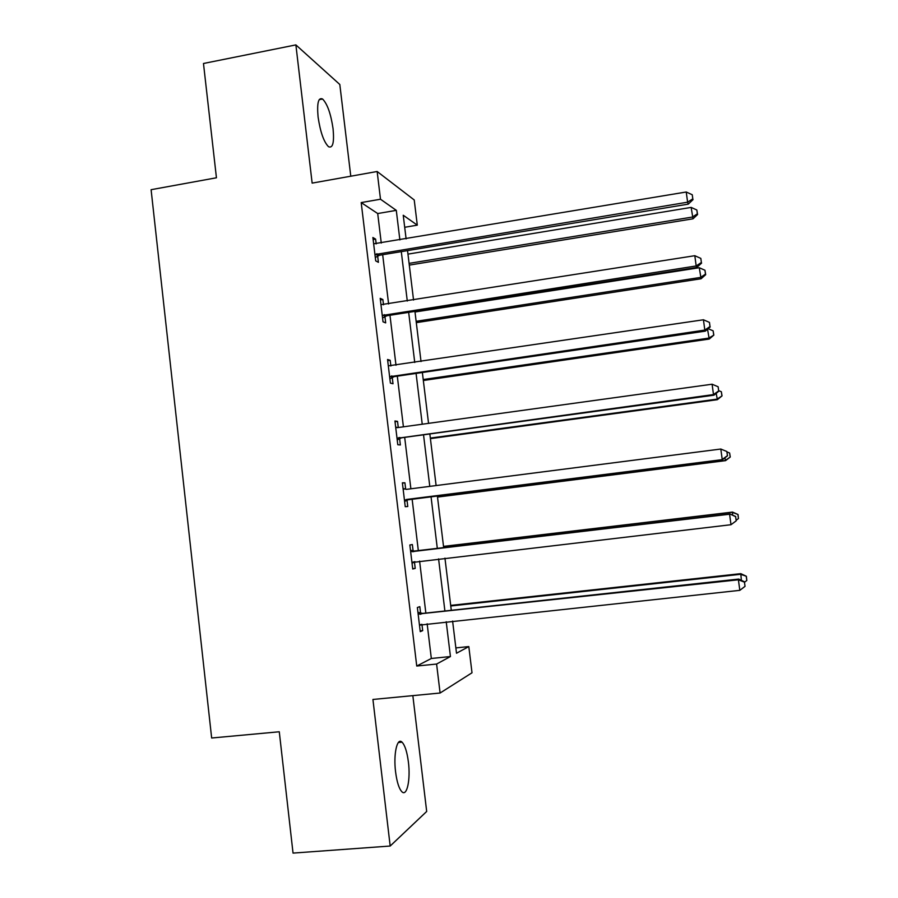 <?xml version="1.0" encoding="UTF-8"?>
<svg xmlns="http://www.w3.org/2000/svg" width="898" height="898" viewBox="0 0 898 898"><rect width="100%" height="100%" fill="white"/><g stroke="black" fill="none" stroke-linecap="round" stroke-linejoin="round"><path stroke-width="1.35" d="M408.399 762.054C407.075 751.862 404.953 745.239 402.046 742.186C397.152 737.067 393.302 753.994 395.58 771.876C396.916 782.102 399.026 788.736 401.911 791.778C407.007 796.953 410.655 779.43 408.399 762.054M333.068 128.751C330.868 113.81 327.377 103.899 322.573 99.005C318.352 97.152 316.848 103.135 318.083 116.953C320.317 132.017 323.796 141.94 328.533 146.722C332.821 148.529 334.337 142.535 333.068 128.751M455.87 647.907L468.812 646.571L472.011 672.782L440.099 693.02L436.596 664.049L450.437 656.539L446.216 621.742M350.781 176.21L339.814 84.491L295.88 44.9L203.476 63.489L216.44 177.782L151.1 189.691L211.659 738.01L279.278 731.769L293.04 853.1L390.181 846.028L426.685 811.466L412.844 695.636M381.268 243.055L377.71 213.544L361.198 202.589L380.494 199.221L377.149 171.496L414.225 199.962L417.301 225.151L403.236 215.251L406.109 238.89M404.695 227.284L417.301 225.151M361.198 202.589L416.739 666.035L431.332 658.481L427.156 623.784M425.854 613.065L419.602 561.093M418.367 550.889L412.103 498.929M410.88 488.793L404.684 437.382M403.415 426.853L397.309 376.161M395.996 365.25L389.968 315.277M388.61 303.984L382.671 254.718M376.183 243.897L375.611 239.126L372.894 237.51L375.701 260.869L378.406 262.328L377.654 256.065M377.575 255.414L377.407 254.033M383.513 304.792L382.874 299.55L380.202 298.338L383.031 321.821L385.68 322.876L384.928 316.579M390.877 366.002L390.181 360.3L387.554 359.492L390.394 383.109L393.01 383.749L392.246 377.418M398.274 427.56L397.533 421.387L394.94 420.994L397.792 444.735L400.373 444.959L399.599 438.594M405.683 489.186L404.919 482.798L402.371 482.821L405.245 506.697L407.771 506.506L406.996 500.107M413.125 550.979L412.35 544.547L409.847 544.996L412.732 569.006L415.213 568.389L414.438 561.957M420.59 613.11L419.815 606.644L417.357 607.519L420.253 631.653L422.7 630.62L421.948 624.346M440.099 693.02L372.928 699.463L390.181 846.028M416.739 666.035L436.596 664.049M295.88 44.9L312.145 183.113L377.149 171.496M452.603 621.057L456.51 653.239L468.812 646.571M407.535 250.598L413.551 300.055M414.932 311.382L421.027 361.546M422.363 372.502L428.548 423.385M429.839 433.947L436.114 485.56M437.348 495.73L443.702 547.881M444.948 558.129L451.29 610.303M399.879 239.934L396.287 210.357L380.494 199.221M444.903 610.999L438.583 558.882M437.337 548.633L431.018 496.538M429.783 486.368L423.53 434.812M422.24 424.249L416.077 373.411M414.741 362.478L408.669 312.358M407.288 301.043L401.294 251.631M377.71 213.544L396.287 210.357M431.332 658.481L450.437 656.539M373.141 239.542L375.611 239.126M380.393 299.943L382.874 299.55M387.7 360.67L390.181 360.3M395.03 421.734L397.533 421.387M402.405 483.124L404.919 482.798M412.687 568.681L415.213 568.389M420.163 630.89L422.7 630.62M376.857 253.719L379.54 255.234L688.25 204.138L687.61 202.185L374.949 254.561M692.807 198.828L692.257 194.754L692.807 198.828L687.61 202.185L686.24 192.004L373.658 243.807M379.54 255.234L375.297 257.502M688.25 204.138L693.043 199.614M692.257 194.754L686.24 192.004M409.297 265.101L693.02 218.798L691.157 207.404L407.961 254.123M409.084 263.372L692.448 217.047L697.353 213.847L697.578 214.555L696.837 209.997L697.353 213.847M691.157 207.404L696.837 209.997M697.578 214.555L693.02 218.798M384.176 314.659L386.836 315.759L696.769 267.458L696.186 265.954L382.267 315.479M701.383 262.485L700.833 258.399L701.383 262.485L696.186 265.954L694.816 255.706L380.965 304.669M386.836 315.759L382.57 317.993M696.769 267.458L701.596 263.103M700.833 258.399L694.816 255.706M391.55 375.925L394.155 376.621L705.334 331.137L704.818 330.082L389.62 376.733M710.015 326.513L709.454 322.393L710.015 326.513L704.818 330.082L703.437 319.778L388.318 365.856M394.155 376.621L389.878 378.821M705.334 331.137L710.206 326.951M709.454 322.393L703.437 319.778M416.302 322.651L701.091 278.762L699.273 267.727L414.999 311.999M416.133 321.304L700.586 277.415L705.491 274.126L705.682 274.676L704.964 270.253L705.491 274.126M699.273 267.727L704.964 270.253M705.682 274.676L701.091 278.762M423.34 380.494L709.218 339.062L707.557 329.229M423.216 379.54L708.758 338.119L713.831 335.122L713.135 330.834L713.663 334.73M708.174 328.69L713.135 330.834M713.831 335.122L709.218 339.062M398.959 437.528L401.518 437.809L713.955 395.187L713.495 394.581L397.028 438.325M718.692 390.911L718.131 386.769L718.692 390.911L713.495 394.581L712.103 384.221L397.219 427.673M395.715 427.392L396.299 427.549M401.518 437.809L397.23 439.975M395.67 427.044L397.859 427.616M713.955 395.187L718.86 391.158M718.131 386.769L712.103 384.221M406.401 499.479L722.621 459.596L404.47 500.253M727.425 455.679L726.864 451.514L727.425 455.679L722.216 459.462L720.813 449.034L406.367 489.376M403.146 489.264L403.741 489.421M408.927 499.333L404.616 501.466M403.056 488.467L406.278 489.354M722.621 459.596L727.56 455.746M726.864 451.514L720.813 449.034M410.622 551.473L729.591 514.228L730.994 524.713L411.946 562.518M410.476 550.227L415.179 551.26L729.928 513.97L735.63 516.642L736.203 520.829L735.63 516.642M412.485 562.215L414.977 561.654L412.047 563.304M735.754 516.53L729.928 513.97M730.994 524.713L736.203 520.829M430.411 438.628L717.379 399.689L716.189 393.346M430.344 438.078L716.974 399.15L722.037 395.895L721.352 391.752L721.88 395.67M718.793 390.675L721.352 391.752M722.037 395.895L717.379 399.689M437.517 497.077L725.584 460.64L724.877 457.845M437.494 496.92L725.236 460.517L730.276 457.003L729.614 453.007L730.153 456.947M727.054 451.952L729.614 453.007M730.276 457.003L725.584 460.64M732.588 515.138L732.51 512.085L443.511 546.388M737.92 514.588L738.459 518.55L738.033 514.498L732.207 512.309L443.533 546.568M738.459 518.55L736.248 520.2M732.51 512.085L738.033 514.498M418.142 614.03L738.403 579.794L739.829 590.345L419.478 625.143M417.929 612.324L422.655 613.413L738.695 579.075L738.403 579.794L744.464 582.14L745.026 586.349L744.464 582.14M421.465 624.391L419.512 625.468M744.554 581.837L738.695 579.075M739.829 590.345L745.026 586.349M741.366 580.332L740.805 573.654L450.695 605.398M746.272 576.516L746.81 580.501L746.361 576.258L740.558 574.305L450.762 605.982M746.81 580.501L744.61 582.185M740.805 573.654L746.361 576.258M375.476 254.235L378.17 255.75M382.795 315.164L385.455 316.264M390.159 376.419L392.774 377.104M397.556 438.011L400.138 438.291M404.998 499.939L407.535 499.804M411.217 551.641L413.709 551.148M412.687 551.754L415.179 551.26M418.737 614.198L421.184 613.278M420.219 614.333L422.655 613.413M420.017 624.84L420.825 624.514M402.046 742.186L398.364 742.511M322.573 99.005L319.194 99.656M375.544 254.19L378.249 255.706"/></g></svg>
